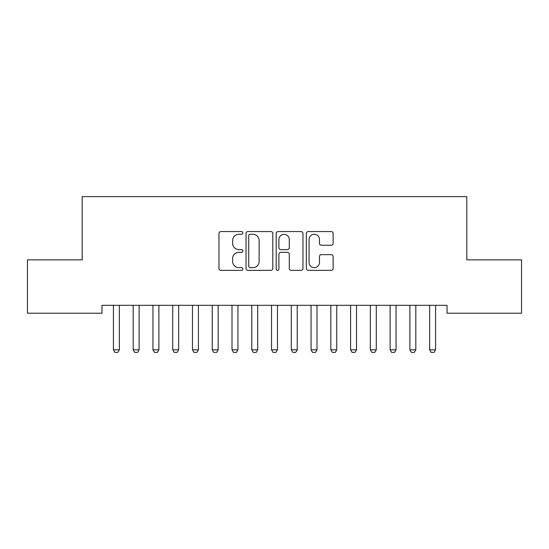 <?xml version="1.0" encoding="UTF-8"?>
<svg xmlns="http://www.w3.org/2000/svg" width="549" height="549" viewBox="0 0 549 549"><rect width="100%" height="100%" fill="white"/><g stroke="black" fill="none" stroke-linecap="round" stroke-linejoin="round"><path stroke-width="0.82" d="M242.878 232.92A1.359 1.359 0 0 0 241.519 231.561L220.911 231.561A1.942 1.942 0 0 0 218.969 233.503L218.969 268.42A1.942 1.942 0 0 0 220.911 270.362L241.519 270.362A1.359 1.359 0 0 0 242.878 269.003A1.359 1.359 0 0 0 241.519 267.644L238.856 267.644A6.211 6.211 0 0 1 232.646 261.434L232.646 258.524A6.211 6.211 0 0 1 238.856 252.32L241.519 252.32A1.359 1.359 0 0 0 242.878 250.962A1.359 1.359 0 0 0 241.519 249.603L238.856 249.603A6.211 6.211 0 0 1 232.646 243.392L232.646 240.483A6.211 6.211 0 0 1 238.856 234.279L241.519 234.279A1.359 1.359 0 0 0 242.878 232.92M331.198 245.238A1.942 1.942 0 0 0 333.133 243.296L333.133 233.503A1.942 1.942 0 0 0 331.198 231.561L308.305 231.561A1.942 1.942 0 0 0 306.363 233.503L306.363 268.42A1.942 1.942 0 0 0 308.305 270.362L331.198 270.362A1.942 1.942 0 0 0 333.133 268.42L333.133 256.589A1.942 1.942 0 0 0 331.198 254.647L321.398 254.647A1.942 1.942 0 0 0 319.456 256.589L319.456 262.456A5.188 5.188 0 0 1 314.268 267.644A5.188 5.188 0 0 1 309.08 262.456L309.08 239.467A5.188 5.188 0 0 1 314.268 234.279A5.188 5.188 0 0 1 319.456 239.467L319.456 243.296A1.942 1.942 0 0 0 321.398 245.238L331.198 245.238M447.037 305.313L101.963 305.313L101.963 313.218L27.45 313.218L27.45 259.855L82.199 259.855L82.199 196.611L466.801 196.611L466.801 259.855L521.55 259.855L521.55 313.218L447.037 313.218L447.037 305.313M272.805 233.503A1.942 1.942 0 0 0 270.863 231.561L247.97 231.561A1.942 1.942 0 0 0 246.034 233.503L246.034 268.42A1.942 1.942 0 0 0 247.97 270.362L270.863 270.362A1.942 1.942 0 0 0 272.805 268.42L272.805 233.503M278.137 231.561L301.03 231.561A1.942 1.942 0 0 1 302.966 233.503L302.966 268.42A1.942 1.942 0 0 1 301.03 270.362L291.231 270.362A1.942 1.942 0 0 1 289.296 268.42L289.296 254.256A1.942 1.942 0 0 0 287.353 252.32L280.855 252.32A1.942 1.942 0 0 0 278.913 254.256L278.913 269.003A1.359 1.359 0 0 1 277.554 270.362A1.359 1.359 0 0 1 276.195 269.003L276.195 233.503A1.942 1.942 0 0 1 278.137 231.561M250.104 234.279A1.359 1.359 0 0 0 248.745 235.638L248.745 266.286A1.359 1.359 0 0 0 250.104 267.644L252.917 267.644A6.211 6.211 0 0 0 259.128 261.434L259.128 240.483A6.211 6.211 0 0 0 252.917 234.279L250.104 234.279M289.296 239.563A5.188 5.188 0 0 0 284.101 234.375A5.188 5.188 0 0 0 278.913 239.563L278.913 247.661A1.942 1.942 0 0 0 280.855 249.603L287.353 249.603A1.942 1.942 0 0 0 289.296 247.661L289.296 239.563M113.197 305.313L113.327 305.738A1.976 1.976 0 0 1 113.423 306.342L113.423 349.823L119.353 349.823L119.353 306.342A1.976 1.976 0 0 1 119.449 305.738L119.579 305.313M119.353 349.823L117.87 352.389L114.906 352.389L113.423 349.823M132.961 305.313L133.091 305.738A1.976 1.976 0 0 1 133.187 306.342L133.187 349.823L139.117 349.823L139.117 306.342A1.976 1.976 0 0 1 139.213 305.738L139.343 305.313M139.117 349.823L137.634 352.389L134.67 352.389L133.187 349.823M152.725 305.313L152.855 305.738A1.976 1.976 0 0 1 152.951 306.342L152.951 349.823L158.881 349.823L158.881 306.342A1.976 1.976 0 0 1 158.977 305.738L159.107 305.313M158.881 349.823L157.398 352.389L154.434 352.389L152.951 349.823M172.489 305.313L172.619 305.738A1.976 1.976 0 0 1 172.715 306.342L172.715 349.823L178.645 349.823L178.645 306.342A1.976 1.976 0 0 1 178.741 305.738L178.871 305.313M178.645 349.823L177.162 352.389L174.198 352.389L172.715 349.823M192.253 305.313L192.383 305.738A1.976 1.976 0 0 1 192.479 306.342L192.479 349.823L198.409 349.823L198.409 306.342A1.976 1.976 0 0 1 198.505 305.738L198.635 305.313M198.409 349.823L196.926 352.389L193.962 352.389L192.479 349.823M212.017 305.313L212.147 305.738A1.976 1.976 0 0 1 212.243 306.342L212.243 349.823L218.173 349.823L218.173 306.342A1.976 1.976 0 0 1 218.269 305.738L218.399 305.313M218.173 349.823L216.69 352.389L213.726 352.389L212.243 349.823M231.781 305.313L231.911 305.738A1.976 1.976 0 0 1 232.007 306.342L232.007 349.823L237.937 349.823L237.937 306.342A1.976 1.976 0 0 1 238.033 305.738L238.163 305.313M237.937 349.823L236.454 352.389L233.49 352.389L232.007 349.823M251.545 305.313L251.675 305.738A1.976 1.976 0 0 1 251.771 306.342L251.771 349.823L257.701 349.823L257.701 306.342A1.976 1.976 0 0 1 257.797 305.738L257.927 305.313M257.701 349.823L256.218 352.389L253.254 352.389L251.771 349.823M271.309 305.313L271.439 305.738A1.976 1.976 0 0 1 271.535 306.342L271.535 349.823L277.465 349.823L277.465 306.342A1.976 1.976 0 0 1 277.561 305.738L277.691 305.313M277.465 349.823L275.982 352.389L273.018 352.389L271.535 349.823M291.073 305.313L291.203 305.738A1.976 1.976 0 0 1 291.299 306.342L291.299 349.823L297.229 349.823L297.229 306.342A1.976 1.976 0 0 1 297.325 305.738L297.455 305.313M297.229 349.823L295.746 352.389L292.782 352.389L291.299 349.823M310.837 305.313L310.967 305.738A1.976 1.976 0 0 1 311.063 306.342L311.063 349.823L316.993 349.823L316.993 306.342A1.976 1.976 0 0 1 317.089 305.738L317.219 305.313M316.993 349.823L315.51 352.389L312.546 352.389L311.063 349.823M330.601 305.313L330.731 305.738A1.976 1.976 0 0 1 330.827 306.342L330.827 349.823L336.757 349.823L336.757 306.342A1.976 1.976 0 0 1 336.853 305.738L336.983 305.313M336.757 349.823L335.274 352.389L332.31 352.389L330.827 349.823M350.365 305.313L350.495 305.738A1.976 1.976 0 0 1 350.591 306.342L350.591 349.823L356.521 349.823L356.521 306.342A1.976 1.976 0 0 1 356.617 305.738L356.747 305.313M356.521 349.823L355.038 352.389L352.074 352.389L350.591 349.823M370.129 305.313L370.259 305.738A1.976 1.976 0 0 1 370.355 306.342L370.355 349.823L376.285 349.823L376.285 306.342A1.976 1.976 0 0 1 376.381 305.738L376.511 305.313M376.285 349.823L374.802 352.389L371.838 352.389L370.355 349.823M389.893 305.313L390.023 305.738A1.976 1.976 0 0 1 390.119 306.342L390.119 349.823L396.049 349.823L396.049 306.342A1.976 1.976 0 0 1 396.145 305.738L396.275 305.313M396.049 349.823L394.566 352.389L391.602 352.389L390.119 349.823M409.657 305.313L409.787 305.738A1.976 1.976 0 0 1 409.883 306.342L409.883 349.823L415.813 349.823L415.813 306.342A1.976 1.976 0 0 1 415.909 305.738L416.039 305.313M415.813 349.823L414.33 352.389L411.366 352.389L409.883 349.823M429.421 305.313L429.551 305.738A1.976 1.976 0 0 1 429.647 306.342L429.647 349.823L435.577 349.823L435.577 306.342A1.976 1.976 0 0 1 435.673 305.738L435.803 305.313M435.577 349.823L434.094 352.389L431.13 352.389L429.647 349.823"/></g></svg>
